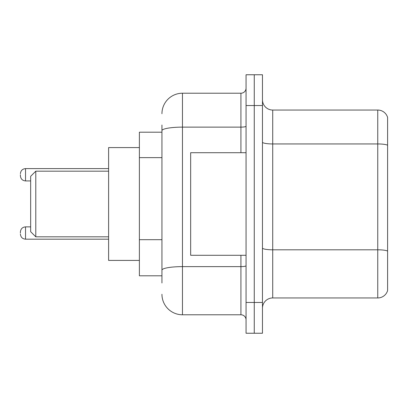 <?xml version="1.0" encoding="UTF-8"?>
<svg xmlns="http://www.w3.org/2000/svg" width="408" height="408" viewBox="0 0 408 408"><rect width="100%" height="100%" fill="white"/><g stroke="black" fill="none" stroke-linecap="round" stroke-linejoin="round"><path stroke-width="0.61" d="M161.945 132.202L139.383 132.202L139.383 275.798L161.945 275.798M161.945 282.979L161.945 125.021M246.055 302.466L246.055 333.239L254.261 333.239L254.261 302.466L254.261 333.239L262.466 333.239L262.466 302.466L254.261 302.466L254.261 105.534L254.261 302.466L246.055 302.466L246.055 105.534L254.261 105.534L254.261 74.761L254.261 105.534L262.466 105.534L262.466 302.466M262.466 105.534L262.466 74.761L246.055 74.761L246.055 105.534M161.945 113.74A20.512 20.512 0 0 1 182.463 93.223L182.463 314.777L240.924 314.777L240.924 255.286M182.463 93.223L240.924 93.223A5.131 5.131 0 0 0 246.055 88.097M246.055 319.903A5.131 5.131 0 0 0 240.924 314.777M182.463 314.777A20.512 20.512 0 0 1 161.945 294.26M262.466 308.213A10.256 10.256 0 0 1 272.723 297.952L377.752 297.952L377.752 110.048L272.723 110.048A10.256 10.256 0 0 1 262.466 99.787A10.256 10.256 0 0 0 272.723 110.048L272.723 297.952M387.6 117.433A10.256 10.256 0 0 0 377.752 110.048A10.256 10.256 0 0 1 387.6 117.433L387.6 290.567A10.256 10.256 0 0 1 377.752 297.952M387.6 145.376L387.6 251.083A10.256 1.78 180 0 0 377.752 249.803L272.723 249.803A10.256 1.78 0 0 1 262.466 248.018M35.787 236.824L35.787 171.176L30.656 176.307L30.656 231.693L35.787 236.824L108.61 236.824M139.383 147.589L108.61 147.589L108.61 260.411L139.383 260.411M246.055 152.714L190.664 152.714L190.664 255.286L246.055 255.286M20.4 233.029L20.4 232.004L20.4 233.029M20.4 174.767L20.4 175.792L20.4 174.767M161.945 157.631L139.383 157.631M161.945 239.685L139.383 239.685M246.055 265.73A5.131 0.893 0 0 1 240.924 266.623L182.463 266.623A20.512 3.56 180 0 0 161.945 270.188M161.945 130.693A20.512 3.56 180 0 1 182.463 127.128L240.924 127.128L240.924 93.223M240.924 152.714L240.924 127.128A5.131 0.893 0 0 0 246.055 126.235M387.6 145.233A10.256 1.78 180 0 0 377.752 143.947L272.723 143.947A10.256 1.78 0 0 1 262.466 142.168M20.4 232.004C20.732 228.857 22.44 227.149 25.531 226.874L25.531 239.18L108.61 239.18M108.61 168.611L25.531 168.611L25.531 180.923C22.44 180.647 20.732 178.939 20.4 175.792M35.787 171.176L108.61 171.176M25.531 226.874L30.656 226.874M25.531 239.18C22.44 238.904 20.732 237.196 20.4 234.054M25.531 180.923L30.656 180.923M25.531 168.611C22.44 168.886 20.732 170.6 20.4 173.742"/></g></svg>
